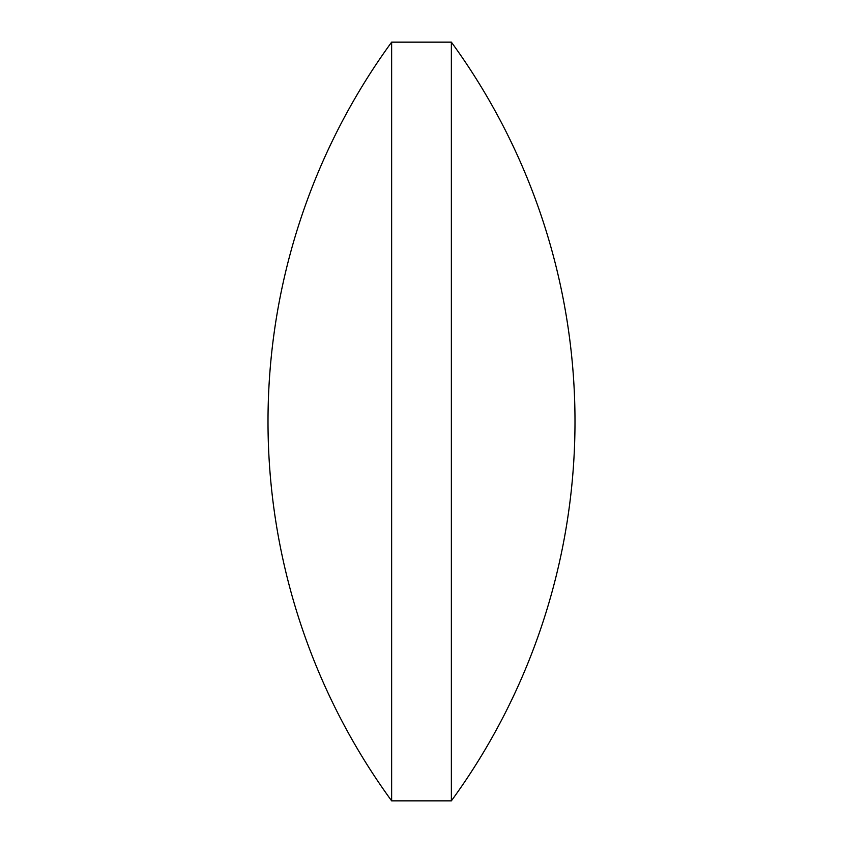 <?xml version="1.0" encoding="UTF-8"?>
<svg xmlns="http://www.w3.org/2000/svg" width="843" height="843" viewBox="0 0 843 843"><rect width="100%" height="100%" fill="white"/><g stroke="black" fill="none" stroke-linecap="round" stroke-linejoin="round"><path stroke-width="0.63" stroke-dasharray="4.21 3.16" d="M391.637 42.15L391.637 800.85M451.363 42.15L451.363 800.85"/><path stroke-width="1.26" d="M391.637 800.85A643.81 643.81 0 0 1 391.637 42.15L391.637 800.85L451.363 800.85L451.363 42.15L391.637 42.15M451.363 800.85A643.81 643.81 0 0 0 451.363 42.15"/></g></svg>
